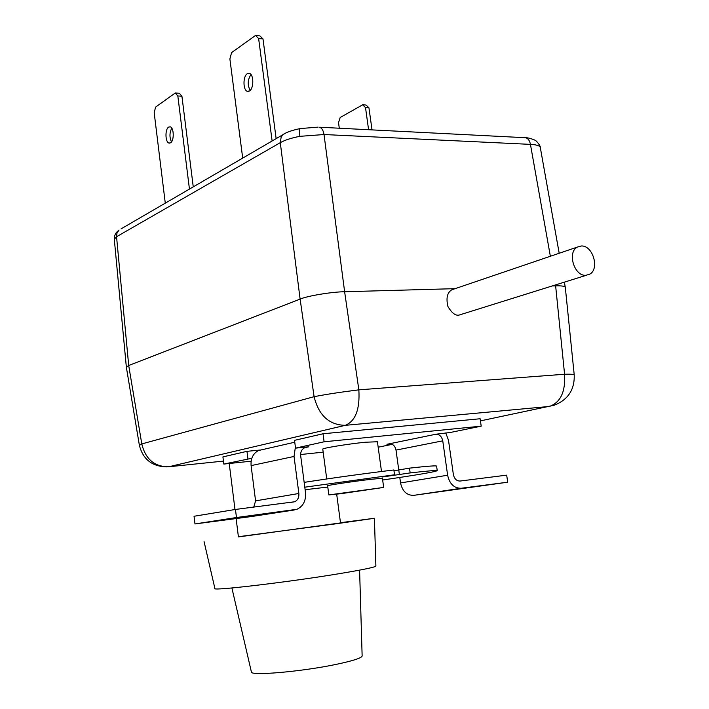 <?xml version="1.0" encoding="UTF-8"?>
<svg xmlns="http://www.w3.org/2000/svg" width="709" height="709" viewBox="0 0 709 709"><rect width="100%" height="100%" fill="white"/><g stroke="black" fill="none" stroke-linecap="round" stroke-linejoin="round"><path stroke-width="1.06" d="M139.372 445.279L126.362 367.235L128.701 365.498L300.111 299.109L280.285 142.669C284.841 140.081 291.364 137.963 299.872 136.332L324.022 134.533L344.627 291.745L455.107 288.66L344.618 291.745L358.851 389.844C341.277 392.024 326.353 394.31 314.096 396.685C318.766 415.483 329.18 425.028 345.327 425.329L168.645 466.779L223.441 461.098M524.004 137.643L525.768 137.732C528.178 138.539 529.738 140.745 530.438 144.37C536.314 144.654 539.593 145.673 540.285 147.428L540.355 147.835M480.436 420.88L554.234 405.229C568.069 399.752 574.733 389.631 574.219 374.866C573.847 374.29 570.639 374.086 564.577 374.246L555.634 285.86L552.329 285.949L555.626 285.86C561.386 285.683 564.603 286.152 565.295 287.242L565.312 287.429M126.344 367.067L114.309 239.323L116.551 236.735L128.701 365.489L300.111 299.109C307.219 295.928 331.883 291.833 344.618 291.745M170.568 142.801C174.317 140.781 174.024 127.514 170.204 126.805L168.618 127.106C164.878 129.224 165.215 142.385 169.026 143.076L170.568 142.801M165.277 203.146L154.19 112.766L155.572 107.121L175.256 93.003L179.333 93.26L181.921 96.211L193.256 186.866M181.921 96.211L177.826 95.954L189.445 189.081M171.481 141.889C169.371 137.227 169.478 132.654 171.791 128.169M177.826 95.954L175.256 93.003M339.292 128.214L338.53 122.666L340.178 117.499L362.636 104.817L366.066 105.029L368.937 107.768L372.03 129.889M368.937 107.768L365.507 107.555L368.591 129.712M365.507 107.555L362.636 104.817M249.497 90.982C253.919 88.554 253.875 74.383 249.435 73.364L247.246 73.736C242.841 76.288 242.948 90.327 247.379 91.328L249.497 90.982M242.7 158.098L229.884 58.953L231.595 52.608L255.524 35.45L259.866 35.849L262.986 38.915L276.147 138.636M262.986 38.915L258.625 38.525L272.123 140.976M250.135 90.451C247.37 84.947 247.654 79.647 250.968 74.542M258.625 38.525L255.524 35.45M585.829 275.305C574.29 276.35 567.005 252.395 577.25 247.122L581.291 245.988C592.919 245.19 599.938 269.154 589.578 274.268L585.829 275.305M586.343 275.278L459.024 315.097C455.462 315.851 451.757 312.979 447.92 306.483C445.926 298.072 447.246 292.498 451.899 289.751L454.983 288.705M341.348 493.624L328.843 494.935L383.675 487.429L341.348 493.624M328.834 494.917L327.62 485.762C326.078 485.47 353.073 481.42 370.408 479.364L382.417 478.256L383.675 487.429M326.725 478.965L322.781 449.187C321.168 448.345 348.03 443.94 365.365 442.23L377.427 441.76M409.492 468.135L410.156 472.921C427.359 470.971 436.381 470.209 437.231 470.643L436.584 466.052C435.725 465.538 426.694 466.238 409.492 468.135L393.982 470.785M304.161 482.377C332.663 477.946 362.565 473.807 393.867 469.961L394.532 474.782L304.79 487.189M437.231 470.643C435.574 471.804 417.388 474.924 382.656 480.002M410.156 472.921L382.204 476.997L394.532 474.782M305.118 489.724L327.797 487.056M295.396 447.06L294.04 456.454L298.861 493.482C299.154 497.461 297.745 500.217 294.643 501.768L235.45 509.452L194.044 516.258L194.984 523.942L251.465 516.542M306.235 447.051L304.471 447.84C301.653 449.391 300.394 452.032 300.678 455.763L305.508 492.666C306.093 500.66 303.257 506.199 296.991 509.284L236.469 517.526L194.984 523.942M262.108 449.692L258.475 450.525C253.042 453.512 250.578 458.537 251.101 465.609L255.577 500.873L253.751 507.139M305.003 447.627L308.805 446.794L295.538 448.132L324.102 441.787L481.198 426.162L450.206 432.499L435.955 434.218C439.518 434.298 441.787 436.514 442.753 440.847L447.627 475.225C449.586 483.946 454.088 488.288 461.142 488.262L507.706 482.2L506.678 475.145L460.114 481.039C456.596 481.039 454.345 478.867 453.37 474.525L448.496 440.245L445.766 432.942M399.424 474.764L396.003 450.091C395.09 445.943 392.892 443.843 389.401 443.781L386.937 444.286L390.934 443.869M507.706 482.2L413.666 495.361C406.771 495.405 402.393 491.266 400.541 482.944L399.787 477.467M392.219 444.339L378.172 447.211M251.119 461.196L223.814 464.067L251.801 458.306M323.171 452.165L300.607 454.522M223.814 464.067L222.918 456.906L246.971 451.341L259.591 450.082M295.538 448.132L294.519 440.351L323.038 433.766L480.126 418.753L481.198 426.162M235.45 509.452L236.469 517.526M324.102 441.787L323.038 433.766M247.902 458.714L246.971 451.341M236.124 518.563L238.419 536.926L340.506 522.923L336.686 494.191M168.645 466.779C154.456 466.788 145.505 459.166 141.791 443.923L139.389 445.367C142.926 459.184 151.903 466.362 166.331 466.894M204.077 541.658L214.889 588.443C210.165 591.333 287.774 582.231 339.239 573.678C362.857 569.761 375.079 567.227 375.885 566.066L375.885 566.004M238.392 536.704L335.472 523.871L374.414 518.279L340.48 522.693M231.896 587.974L251.358 671.795C248.948 676.235 301.83 671.707 336.802 664.244C353.1 660.779 361.546 658.041 362.139 656.029L362.131 655.914M299.872 136.332C299.366 132.034 299.464 129.446 300.173 128.568L300.643 128.48M114.3 239.181C114.149 236.921 114.858 234.67 116.409 232.428L119.05 230.044L117.003 232.977L116.551 236.735L280.285 142.669L281.181 136.988L282.962 134.675L285.204 133.363M550.361 256.268L530.438 144.37L324.022 134.533C323.339 130.527 321.895 128.09 319.688 127.221L525.768 137.732C528.108 137.768 531.085 138.539 534.683 140.063C536.997 140.692 541.18 147.339 540.285 147.428L539.115 144.344M555.626 285.86L555.466 284.965M121.044 228.883L282.962 134.675C285.949 132.423 291.691 130.385 300.173 128.568L318.102 127.133M294.208 510.001L250.968 516.622M435.955 434.218L389.401 443.781M442.753 440.847L396.003 450.091M447.627 475.225L400.541 482.944M461.142 488.262L413.666 495.361M294.04 456.454L251.101 465.609M298.861 493.482L255.577 500.873M564.577 374.246C565.614 391.74 560.553 402.473 549.386 406.452L345.327 425.329C355.501 421.119 360.004 409.297 358.851 389.844L564.577 374.246M128.701 365.498L141.791 443.923L314.096 396.685L300.12 299.109M540.285 147.428L559.197 253.264M564.373 282.173L565.259 287.145M169.026 143.076L169.841 143.112M247.379 91.328L248.496 91.399M577.25 247.122L451.899 289.751M381.495 471.494L377.418 441.698M294.767 442.221L258.475 450.525M294.643 501.768L289.121 502.663M234.989 509.523L229.229 463.5M574.219 374.866L565.295 287.242M362.139 656.029L359.596 570.133M375.885 566.066L374.414 518.279"/></g></svg>
